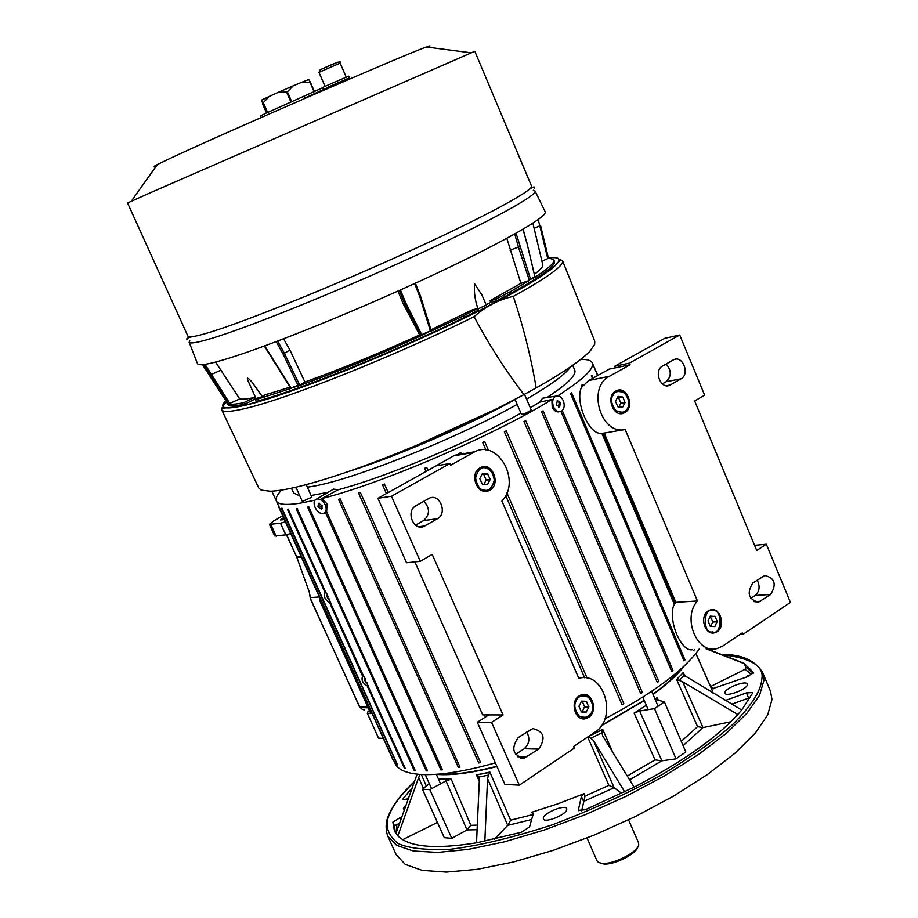 <?xml version="1.0" encoding="UTF-8"?>
<svg xmlns="http://www.w3.org/2000/svg" width="918" height="918" viewBox="0 0 918 918"><rect width="100%" height="100%" fill="white"/><g stroke="black" fill="none" stroke-linecap="round" stroke-linejoin="round"><path stroke-width="1.38" d="M587.015 837.996L597.125 861.015L598.502 862.461L601.818 863.368C612.627 864.905 637.803 852.283 638.71 844.904L638.584 842.896L628.566 819.854M600.67 863.207L603.585 863.964C613.534 865.376 636.61 853.901 637.78 846.993M496.959 766.53C471.508 773.036 451.312 775.653 436.371 774.39M438.402 778.912L451.186 779.141L470.865 825.328L477.326 825.087M494.366 839.236L507.734 825.328L487.55 778.602L488.491 775.079L478.714 777.098L476.488 774.895L489.879 772.107L510.626 820.187L532.888 814.564L531.797 812.223L557.593 803.938L584.02 793.714L584.984 796.124L608.898 785.372L587.669 737.028M711.634 688.97L747.286 676.795L753.54 672.492L744.337 663.645L739.472 661.488M750.35 697.577L748.64 698.105L746.449 692.895L725.484 700.423M584.02 793.714L581.392 796.422L578.283 810.353L585.259 809.745L634.097 787.174C681.581 762.399 716.166 738.187 737.831 714.525L741.698 710.027L752.542 693.228L752.588 692.551L746.449 692.895M405.974 805.396L403.381 808.288L404.287 810.135M724.876 692.677L724.956 693.216C726 697.382 747.722 689.016 747.367 684.587L747.286 684.082C746.185 679.951 724.681 688.202 724.876 692.677M543.33 817.904L543.376 818.982C544.581 823.446 566.039 814.874 566.762 809.63L566.704 808.609C565.454 804.179 544.225 812.625 543.33 817.904M762.525 672.251L763.948 680.33L759.519 695.374L746.965 713.229L726.471 733.195L698.713 754.355L664.839 775.71L626.443 796.158L585.466 814.61L544.03 830.101L504.28 841.875L468.214 849.402L437.484 852.432L413.364 851.009L396.645 845.375L387.694 836.011L396.232 854.738L405.308 864.423L422.154 870.367L446.377 872.1L477.165 869.335L513.265 862.036L553.015 850.424L594.405 835.013L635.313 816.584L673.605 796.078L707.353 774.597L734.962 753.23L755.307 733.023L767.7 714.881L771.981 699.516L770.477 691.231L762.525 672.251C754.619 660.031 740.952 654.132 721.548 654.523M748.996 676.107L747.241 675.671M684.599 665.63C677.92 674.386 667.409 684.002 653.065 694.49M644.321 700.606L601.244 725.886M588.346 736.58L602.724 729.397L612.754 752.312M655.05 699.114L657.15 697.565L656.404 699.642L664.391 701.914L654.488 708.639L639.616 710.991L661.901 760.793L655.073 759.897L634.131 713.125L646.318 705.242M657.15 697.565L658.298 700.182M741.698 710.027L684.151 675.315L679.331 680.479L676.658 679.55L683.267 672.492L684.874 676.096M712.896 692.964L711.875 689.533M412.308 787.667L403.254 798.488L402.956 799.509L408.269 798.993M402.027 816.469L392.881 822.161L394.419 830.859L397.85 835.85C409.141 847.165 435.361 849.483 476.522 842.816L521.229 832.316L529.525 826.98L533.381 813.417L531.797 812.223M695.924 653.455L710.543 686.526M710.601 686.492L713.699 688.741M684.151 675.315L683.267 672.492M679.331 680.479L682.705 681.81L703.004 727.584L697.577 726.654L676.658 679.55M703.004 727.584L683.095 745.645M639.616 710.991L634.131 713.125M634.097 787.174L602.713 735.915L601.91 732.748L602.724 729.397M601.91 732.748L590.894 738.221L587.772 736.959M590.894 738.221L593.441 740.528L614.131 787.69L608.898 785.372M621.715 793.359L614.153 787.713L583.963 801.299L584.984 796.124M507.734 825.328L510.626 820.187M488.491 775.079L489.879 772.107M478.714 777.098L479.334 780.3L476.522 842.816M477.119 829.688L466.964 829.964L470.865 825.328M466.964 829.964L446.01 780.874L451.186 779.141M446.01 780.874L429.865 789.629L422.452 789.228L429.314 783.593M423.393 788.459L418.688 777.477L420.065 774.425M417.093 774.172L395.933 833.533M706.745 648.774L741.055 662.096M753.242 673.192L745.841 667.225L744.337 663.645L706.114 648.796M731.772 704.152L748.64 698.105M737.831 714.525L682.705 681.81M593.441 740.528L624.699 791.901M581.656 810.846L583.745 801.804L581.392 796.422M484.842 841.267L487.55 778.602M397.85 835.85L418.688 777.477M399.582 823.32L394.499 825.73L395.337 832.615M745.841 667.225L745.037 669.36L710.67 686.457M730.866 721.778L703.085 727.561M629.599 779.818L661.889 760.793L676.004 758.842L685.803 751.98L664.391 701.914M676.004 758.842L654.488 708.639M422.452 789.228L444.301 837.686L451.794 838.329L466.941 829.975M402.715 839.672L437.416 822.402M429.865 789.629L451.794 838.329M322.734 87.738L264.533 113.901L260.196 116.081L260.884 117.653M304.638 98.111L349.391 77.789L304.638 98.111L303.938 96.482M349.391 77.789L348.679 76.137L324.697 86.487L322.643 87.52L323.354 89.172M262.456 103.677L266.541 112.971L261.458 100.142L263.064 102.919L269.295 96.39L277.959 92.488L287.437 91.846L293.244 85.822L301.62 82.299L310.364 82.195L308.735 79.533L301.62 82.299M344.548 80.004L326.613 87.749L344.548 80.004M261.458 100.142L269.295 96.39M277.959 92.488L293.244 85.822M320.91 600.361L319.636 600.475L370.792 713.596L367.372 713.424L378.549 738.106L383.345 738.428M271.808 491.164L276.616 501.48M320.141 598.651L319.636 600.475M286.623 534.735L296.721 557.065L301.127 556.606M367.372 713.424L367.969 711.657L369.92 711.657M368.187 707.812L360.258 707.594L361.967 709.006L361.095 707.985M364.492 709.958L362.69 709.476M296.881 557.433L286.45 534.769M367.969 711.657L369.495 710.704M319.372 596.941L310.353 597.607L310.307 598.261L359.558 706.998M301.311 557.019L296.904 557.501L309.355 592.317L310.353 597.607M309.355 592.317L296.835 557.329M367.843 707.067L359.454 706.803M310.307 598.261L310.663 599.202M310.364 598.662L309.251 592.03M478.083 308.918C475.019 300.622 473.86 292.268 474.629 283.846L481.961 295.034L486.219 304.971L477.957 308.987M477.739 308.494L478.45 310.158L464.393 317.41L463.406 315.895L477.739 308.494L472.277 309.894L430.932 329.803M562.562 260.746L562.562 260.746C564.122 265.497 547.702 277.385 513.3 296.411C523.283 326.372 530.914 356.861 536.181 387.889L523.948 394.614C505.589 370.608 488.973 344.64 474.101 316.699C396.037 355.564 286.714 399.146 245.037 408.556C230.636 411.941 222.833 412.331 221.628 409.703L221.949 407.799C226.62 405.859 210.463 410.92 245.955 405.136L288.86 391.997L347.991 369.667L414.27 341.462L476.775 312.005L525.486 286.072L551.661 269.1L560.577 259.817L562.562 260.746M474.101 316.699C485.817 306.291 498.887 299.532 513.3 296.411M533.324 190.267L535.091 191.059C537.523 195.431 486.919 223.04 410.713 257.843C334.645 292.613 248.491 327.324 211.645 338.386C197.531 342.632 190.037 343.894 189.154 342.184L189.774 340.349M197.45 363.574L197.519 363.735C198.506 365.743 206.148 364.744 220.446 360.74C257.751 350.309 344.56 315.803 420.96 280.633C497.499 245.427 548.012 216.946 545.223 211.828L545.143 211.668M147.798 193.859L127.579 203.016L187.915 336.137C188.683 337.813 196.119 336.481 210.222 332.167C246.804 320.979 332.477 286.336 408.062 251.83C483.809 217.302 534.035 190.106 531.499 186.033L474.813 51.305L147.798 193.859M427.868 47.22C431.058 45.533 430.542 45.464 426.331 47.013C407.179 53.519 222.73 133.661 170.863 158.057L157.38 164.517C153.375 166.56 153.077 166.984 156.473 165.791M308.781 506.793L307.61 507.092L308.781 506.793L427.524 770.845L426.273 770.902L307.645 507.138M338.512 499.346L340.13 498.864L338.512 499.346L458.334 767.379L459.987 767.081L340.13 498.864M358.582 493.081L360.395 492.473L358.582 493.081L478.737 762.973L480.573 762.514L360.395 492.473M382.485 484.75L384.447 484.038L382.485 484.75L386.398 493.574M487.137 715.937L486.666 714.892M388.222 492.553L384.447 484.038M393.111 759.588L278.556 505.749M397.448 764.717L281.906 508.182M368.095 685.792L366.684 682.097L366.121 683.13L364.148 679.09L365.754 680.054L364.148 676.509L362.885 676.038M364.308 679.056L366.5 682.958M330.377 602.46L329 598.651L328.483 599.752L326.521 595.644L328.07 596.574L326.441 592.971L325.224 592.615M326.67 595.633L328.828 599.58M367.992 685.861L405.297 768.492L404.517 768.24M363.597 676.141L330.342 602.483M288.195 509.1L287.46 509.295L288.195 509.1L325.901 592.638M330.629 602.242L329.791 602.656C324.995 599.936 323.411 596.643 325.052 592.776L326.441 592.971M368.279 685.654L367.418 685.998C362.667 683.244 361.072 679.997 362.621 676.268L364.148 676.509M297.18 508.629L296.227 508.87L297.18 508.629L415.166 770.409L414.121 770.363L296.33 508.939M326.659 511.647L442.419 769.777L440.95 769.938L325.454 512.451L326.659 511.647L327.072 503.971L321.897 498.508L338.226 489.73L333.555 489.099L332.27 489.868M315.069 507.424C313.417 503.156 313.899 500.379 316.526 499.094C319.889 498.485 322.815 500.436 325.316 504.923C326.9 509.375 326.257 512.21 323.4 513.449C320.152 513.851 317.376 511.842 315.069 507.424M322.149 505.726L321.438 509.215L317.926 506.759L318.603 503.293L322.149 505.726M319.372 503.259L319.613 505.829L322.367 508.32M553.497 406.812C551.89 401.786 552.67 398.24 555.826 396.163C558.798 395.153 561.288 396.656 563.285 400.684C564.937 405.458 564.329 408.946 561.472 411.138C558.351 412.423 555.688 410.977 553.497 406.812M559.762 411.654C556.733 412.538 554.208 411.012 552.2 407.076L551.867 399.502L539.669 402.164L542.63 398.205L544.913 397.861M560.485 402.474L559.647 406.823L556.457 404.999L557.318 400.65L560.485 402.474M558.534 406.972L559.2 402.727L557.146 400.753M550.146 379.8L555.574 376.495C571.948 366.385 583.274 358.077 589.585 351.583L594.68 344.411L594.761 341.198L562.585 260.815M221.663 409.761L258.773 487.986L261.194 490.109L271.315 491.337M340.498 474.204C363.643 466.608 389.002 457.072 416.577 445.586L418.883 445.092M428.534 440.525L428.809 441.191L425.837 441.707L488.169 413.134M507.367 403.45L530.535 391.022M489.822 490.189C501.239 484.325 492.289 461.628 480.825 467.457L480.114 467.824C468.685 473.573 477.486 496.282 488.915 490.648L489.822 490.189M588.541 717.417C598.375 711.565 592.362 691.346 581.771 694.708L579.189 695.867C569.355 701.604 575.23 721.823 585.776 718.633L588.541 717.417M496.845 766.266C473.78 772.153 454.995 774.792 440.514 774.207L438.77 774.104M517.178 404.425C454.479 439.584 350.446 480.791 310.697 486.678L307.392 487.194M296.239 487.894L293.921 487.642M328.128 492.289L311.122 495.502M299.853 495.927L293.634 492.989L291.465 488.181M708.26 610.906C699.057 616.253 705.024 636.048 714.812 632.709L717.015 631.699C726.207 626.248 720.137 606.477 710.314 609.942L708.26 610.906M615.726 391.068C605.191 396.346 613.591 418.31 624.079 412.974L624.802 412.607C635.325 407.225 626.81 385.285 616.299 390.77L615.726 391.068M495.341 762.869C464.91 771.395 440.514 775.285 422.154 774.54C407.099 773.748 398.033 769.984 394.958 763.248L393.489 759.989M314.966 500.218L299.979 503.213C285.911 505.359 278.051 504.602 276.375 500.953C275.32 498.44 277.075 494.791 281.665 490.04M524.499 394.35L531.281 410.162L524.534 413.846L521.458 414.385L515.044 399.433M306.222 484.601L311.879 497.189L302.343 501.457L295.917 487.183M257.522 401.877L259.14 401.568M490.946 305.12L488.846 305.889M580.727 359.386C587.325 359.248 591.192 360.43 592.328 362.92C594.474 368.623 582.976 379.582 557.811 395.807M560.955 411.379L671.781 671.54L672.986 670.553L562.264 410.553M551.867 399.502C495.456 434.719 381.027 483.935 321.897 498.508M699.137 649.049C684.403 670.014 652.996 693.274 604.928 718.84M461.192 453.435L460.836 452.643L458.771 453.572L459.161 454.467M465.839 453.308L463.693 453.676M601.898 433.342L674.328 604.411M743.018 634.361L742.375 632.846L722.994 645.893L717.543 648.395C697.519 655.119 681.764 618.193 697.439 600.969L675.855 602.357L604.216 433.078L600.854 433.365C588.725 434.203 574.863 401.636 581.415 387.465L588.69 380.545L609.15 369.139L630.081 364.744L629.415 363.149L679.733 335.001L704.645 395.165L694.674 400.994L756.696 550.479L766.335 544.236L790.421 602.415L743.018 634.361L739.908 634.499M581.553 385.296L582.425 384.734L581.553 385.296L582.069 386.524M582.758 385.629L582.425 384.837M674.982 603.47L602.919 433.262M692.482 649.703C681.363 652.411 667.983 620.981 673.709 605.387L675.855 602.357M484.429 714.892L485.392 717.061M428.017 470.36L426.744 467.446L424.655 468.318L426.032 471.462M488.548 450.486L484.67 441.524L482.673 442.476L485.932 449.992M505.692 495.582L584.651 677.794M587.153 678.115L506.92 492.897M504.349 431.804L622.037 704.714L623.838 703.681L506.22 430.852L504.349 431.804L506.22 430.852M523.96 421.557L640.718 693.526L642.348 692.493L525.681 420.628L523.96 421.557L525.681 420.628M541.563 411.746L657.311 682.453L658.745 681.431L543.1 410.862L541.563 411.746L543.1 410.862M570.537 393.558L571.627 392.847L570.537 393.558L684.013 660.822L684.989 659.904L571.627 392.881M591.353 375.829L591.961 375.451L591.353 375.829L592.466 378.445M592.328 362.92L597.652 375.554M572.694 365.318L574.76 370.172C576.584 375.003 567.335 384.114 546.99 397.528M679.733 335.001L664.827 338.294L614.704 366.248L629.415 363.149M614.704 366.248L615.37 367.831M662.314 383.919L666.135 381.727C671.609 376.46 671.62 370.539 666.135 363.998M750.683 598.456L755.17 595.472C759.588 591.421 760.265 586.304 757.189 580.153M752.829 583.022C746.529 593.212 748.457 599.569 758.624 602.116L770.627 594.474C776.846 584.25 774.884 577.927 764.74 575.494L752.829 583.022M662.498 366.053C653.398 370.62 660.742 389.909 669.784 385.25L681.076 378.801C690.095 374.2 682.705 354.991 673.709 359.73L662.498 366.053M604.216 433.078L624.802 429.544M697.439 600.969L625.169 429.486C600.9 435.499 586.648 387.362 609.495 376.265L630.081 364.744M754.562 545.326L766.335 544.236M539.669 402.164L530.26 407.787M520.919 413.111C468.88 442.407 385.87 477.153 338.226 489.73M570.629 366.752C565.672 374.119 550.984 384.906 526.553 399.135M353.9 469.809C402.222 454.1 470.165 424.506 515.101 399.582L503.764 405.366M682.407 667.661C675.786 675.809 665.963 684.644 652.939 694.192M644.207 700.331L601.565 725.438M615.473 401.373L618.101 396.335L622.886 397.161L625.043 402.658L622.553 407.328L617.894 406.743L615.473 401.373M619.019 406.892L620.82 403.105L618.652 397.964L617.263 397.609M710.314 616.139L715.111 616.483L717.21 621.463L714.801 626.627L710.165 626.133L708.065 620.809L710.314 616.139M710.739 626.351L712.816 621.681L710.13 616.506M449.935 463.533L436.073 465.874L377.918 498.302L406.536 562.78L420.295 561.346L391.47 496.236L449.935 463.533L450.669 465.208L474.824 451.748C498.405 439.24 521.447 481.571 501.894 501.033L578.833 678.356C603.918 670.496 618.124 718.186 594.944 732.128L573.543 746.541L574.232 748.147L519.347 785.142L491.578 722.386L503.053 714.938L488.743 714.904L477.314 722.271L504.911 784.442L519.347 785.142M515.537 754.481L524.189 748.732C529.353 744.096 530.202 738.508 526.714 731.967M488.743 714.904L482.684 714.881L414.902 561.908M415.521 525.176L423.588 520.563C430.014 514.573 430.094 508.136 423.818 501.262M431.506 468.421L453.526 455.913L473.436 452.459M463.533 453.308L453.526 455.913M437.416 518.739C447.881 513.369 439.779 492.943 429.268 498.222L415.969 505.715C405.435 511.028 413.41 531.511 423.99 526.381L437.416 518.739L423.588 520.563M538.717 749.099C546.015 738.141 544.007 731.302 532.704 728.582L518.211 737.567C510.821 748.457 512.772 755.342 524.052 758.222L538.717 749.099L524.189 748.732M477.314 722.271L491.578 722.386M503.053 714.938L432.183 554.392L420.295 561.346M377.918 498.302L391.47 496.236M582.115 712.001L584.582 706.699L582.345 701.547L581.358 701.329M578.914 706.252L581.564 701.134L586.338 701.341L588.817 707.044L586.166 712.161L581.392 711.966L578.914 706.252M483.947 484.383L486.115 480.011L483.797 474.675L481.927 474.296M482.65 473.298L487.584 473.826L490.166 479.391L487.412 484.715L482.352 484.211L479.758 478.645L482.524 473.321M418.987 445.333C392.824 456.212 369.059 465.036 347.692 471.806M488.387 413.605L428.809 441.191M268.4 491.245L271.246 491.187C278.005 490.878 287.219 489.305 298.889 486.471L304.317 485.106C334.645 477.108 372.111 463.831 416.726 445.299L500.012 407.259L523.948 394.614M425.137 441.937L500.012 407.259M499.931 407.122L524.844 394.132M536.181 387.889L550.238 379.926M298.889 486.471L304.317 485.106M336.906 475.398C361.176 467.411 387.786 457.382 416.726 445.31L425.08 441.776M550.169 379.777L555.574 376.495M589.585 351.583L591.399 349.586M222.799 405.974L226.712 401.923L228.616 403.668L227.63 403.495L208.822 374.441L227.412 403.002M458.771 453.572L460.836 452.643M283.501 517.626L280.495 519.932L284.385 519.588M285.395 521.814L280.518 523.203L269.456 524.408L273.449 521.08L282.664 515.778M269.456 524.408L274.7 535.974L285.808 534.884L290.685 533.519M489.982 772.336L476.522 774.964M594.336 367.67L597.985 375.37M694.524 649.508L693.779 650.334M482.673 442.476L484.67 441.524M424.655 468.318L426.744 467.446M257.66 397.987L259.564 397.758M506.839 238.359L520.896 283.341L490.12 300.702L490.591 302.424L486.127 304.765M256.145 398.814L255.066 399.043L254.091 397.574C246.999 399.066 242.214 399.514 239.713 398.894L215.569 362.071M256.397 399.376L248.17 381.085C245.026 374.383 251.67 381.165 253.793 384.585L262.192 396.427M290.088 387.155L265.233 394.832L255.571 399.789L256.351 401.373C298.648 390.334 393.707 352.145 464.393 317.41M226.907 402.784L227.607 404.184C228.571 406.341 234.319 406.341 244.854 404.172L255.066 399.043M553.898 259.92L554.461 261.378C555.941 265.669 541.368 276.375 510.741 293.485L496.971 300.599L490.591 302.424M547.541 258.05L548.333 257.717L540.53 225.541L539.807 225.794L547.748 258.624L548.31 257.751L553.852 259.794C554.988 262.502 548.7 268.308 534.987 277.179L534.896 276.582M534.896 276.57L526.783 242.432L534.987 277.179L530.593 279.29L534.758 276.548M420.536 335.15L430.393 330.882L422.05 335.334L405.894 303.204L404.677 303.525L420.536 335.15L422.05 335.334C377.172 355.622 335.931 372.524 298.327 386.03L304.902 382.014L289.95 350.033L284.419 353.304L277.638 341.106M299.509 384.745L284.408 353.304L283.077 354.038L298.327 386.03L291.063 387.981L299.509 384.745L299.761 385.353M540.553 225.518L548.333 257.717M523.134 229.202L526.645 242.409M208.822 374.441L202.499 364.653L208.822 374.441M290.891 387.798L264.705 345.925M291.201 388.371L255.571 399.789M254.091 397.574L244.085 402.6C236.442 404.207 231.313 404.643 228.708 403.931L239.713 398.894M220.963 370.138L211.496 374.464L229.879 403.507M229.603 402.945L228.502 403.438L210.452 374.969L211.496 374.464L204.978 364.354M463.406 315.895L430.576 331.432L431.093 330.491M420.559 296.434L431.116 330.4L430.393 330.882L419.847 296.87L420.57 296.365L415.361 283.192M520.896 283.341L529.411 280.438L529.158 279.841L530.593 279.29L516.065 233.264M529.158 279.841L518.463 247.103L519.852 246.598M529.411 280.438L510.316 291.706L496.271 298.947L490.12 300.702M414.615 283.536L419.847 296.87M203.716 364.526L210.452 374.969M514.734 234.01L518.452 247.103L510.029 250.178M289.95 350.033L283.593 338.834M397.964 291.063L402.945 303.25L404.677 303.525L399.307 290.455M538.189 219.563L539.807 225.794L534.104 228.352M510.316 291.706L510.741 293.485M496.271 298.947L496.971 300.599M244.854 404.172L244.085 402.6M420.846 335.747L419.687 334.955L402.945 303.25M541.918 261.194L547.748 258.624M532.888 223.2L542.699 264.441C543.513 266.22 540.736 269.513 534.368 274.333M419.687 334.955C378.113 353.751 339.844 369.438 304.902 382.014M722.064 654.729C751.314 658.057 764.545 666.284 761.768 679.412C761.114 689.188 753.678 703.727 732.69 724.497C715.753 739.564 692.287 756.237 662.291 774.528C628.405 793.129 591.685 809.917 552.143 824.892C513.46 837.457 479.712 845.57 450.91 849.23C426.618 850.32 409.061 848.439 398.205 843.573C387.052 834.6 384.332 824.433 390.024 813.084C393.145 805.109 401.281 794.632 414.454 781.643M421.362 774.505L426.308 786.06M479.288 781.367L476.488 774.895M627.292 776.054L655.073 759.897M681.259 741.342L697.577 726.654M531.648 819.51L507.7 825.374M409.187 796.411L406.663 799.532M403.92 799.957L403.254 798.488M578.248 809.791L578.673 810.755M392.881 822.161L394.499 825.73M399.892 817.227L400.936 819.522M745.037 669.36L751.75 674.558M396.886 830.882L396.748 825.11M318.971 72.361L320.967 69.435C329.528 65.419 342.793 59.36 340.153 63.09L318.971 72.361L325.029 86.338M337.732 62.206L321.289 69.24M267.62 112.478L263.305 102.678M310.364 82.195L314.449 91.593L310.376 82.207M291.763 101.749L287.437 91.846M309.986 82.322L314.094 91.754M286.634 92.19L290.96 102.093M262.904 102.873L267.207 112.673M321.174 69.298L319.98 69.975M548.046 258.188C577.388 253.643 546.485 277.833 468.685 315.999C391.24 354.084 287.713 395.291 246.035 405.09C224.841 410.013 218.117 408.533 225.874 400.638M484.67 490.178C480.24 490.281 477.211 486.23 475.593 478.014C477.658 470.2 480.894 466.814 485.278 467.87C489.684 467.79 492.691 471.841 494.309 480.011C492.266 487.802 489.053 491.199 484.67 490.178M479.448 468.237L484.934 467.055C496.351 473.367 497.487 481.181 488.342 490.522L482.96 490.958M480.217 467.767L484.796 467.044M591.467 712.517C589.666 717.233 585.569 718.415 579.189 716.063C574.634 709.993 573.647 704.898 576.24 700.755C578.076 696.039 582.173 694.869 588.53 697.267C593.062 703.314 594.038 708.398 591.467 712.517M591.548 712.988L585.214 718.427L580.532 718.105M712.804 610.745C722.558 607.9 722.145 636.094 712.483 631.882C702.66 634.797 703.108 606.431 712.804 610.745M709.132 610.401L712.379 609.931C722.546 610.218 724.302 630.356 714.227 632.536L710.44 632.513M612.903 395.509C614.658 391.137 618.606 390.368 624.756 393.225C629.128 399.445 630.081 404.425 627.602 408.154C625.881 412.538 621.934 413.318 615.771 410.495C611.365 404.253 610.401 399.261 612.903 395.509M615.152 391.424L619.088 390.379M580.348 695.213L584.697 694.811M709.637 610.183L712.265 609.919M627.671 408.762L623.483 412.882L619.26 413.421M760.425 601.279L754.114 601.657M770.627 594.474L755.17 595.472M670.37 384.952L666.25 385.744M681.076 378.801L666.135 381.727M609.495 376.265L588.69 380.545M618.652 397.964L622.886 397.161M622.645 396.955L618.411 397.758M620.809 403.45L625.043 402.658M625.043 402.314L620.82 403.105M710.727 616.724L715.111 616.483M714.881 616.299L710.498 616.54M712.816 622.025L717.199 621.807M717.21 621.463L712.816 621.681M714.961 626.478L713.504 626.546M424.885 525.934L418.654 526.737M526.794 757.04L517.706 756.765M586.361 712.001L582.115 711.989M584.571 707.055L588.817 707.044M588.828 706.688L584.582 706.699M582.345 701.547L586.591 701.524M586.338 701.341L582.104 701.363M487.584 473.826L483.534 474.468M487.561 484.578L486.85 484.681M486.104 480.378L490.155 479.758M490.166 479.391L486.115 480.011M483.797 474.675L487.848 474.044M427.937 441.535L427.662 440.904M283.295 517.741L284.144 519.622M276.18 536.181L270.925 524.591M280.518 523.203L285.808 534.884M526.668 242.524L523.019 229.259M400.443 289.95L405.894 303.204M283.077 354.038L276.192 341.645M492.266 300.037L492.977 301.678M252.071 400.5L251.36 398.917M387.694 836.011C383.552 823.354 389.002 814.851 389.381 813.555C393.983 803.629 402.371 792.9 414.546 781.39M695.855 653.524L711.955 689.693M321.61 91.123L321.357 90.549M340.153 63.09L346.189 77.078M361.256 708.053L360.143 707.571M359.959 707.48L310.445 598.961M360.682 707.801L362.243 709.327M362.851 709.545L364.572 709.981M528.975 189.567C533.22 186.698 534.999 186.205 534.31 188.087M192.229 336.688C187.203 337.962 185.631 338.937 187.513 339.603M585.214 718.427L591.72 712.942M627.866 408.613C630.356 396.438 626.351 390.586 615.84 391.068L615.668 391.102M535.091 191.059L545.223 211.828M157.38 164.517L131.24 201.272M362.621 676.268L329.608 602.656M316.526 499.094L333.567 489.099M555.826 396.163L542.63 398.205M558.741 406.995L559.647 406.823M648.2 709.637L642.83 697.129M440.594 783.811L436.325 774.299M591.743 712.896C594.566 701.547 591.077 695.557 581.278 694.915L581.083 694.915M711.68 632.846L714.812 632.709M276.375 500.953L278.452 505.543M758.624 602.116L756.019 602.277M669.784 385.25L666.904 385.812M627.832 408.682L623.483 412.882M423.99 526.381L419.629 526.932M524.052 758.222L520.38 758.107M454.915 455.202L474.824 451.748M431.598 788.688L425.275 774.631M658.103 706.24L651.711 691.323M296.227 508.87L414.121 770.363M287.46 509.295L325.121 592.707M367.234 685.987L404.448 768.389M281.356 508.331L397.333 764.912M278.188 505.864L393.007 759.817M591.961 375.451L593.074 378.101M582.425 384.734L582.781 385.583M602.965 433.262L675.017 603.436M571.627 392.847L684.989 659.904M307.61 507.092L426.273 770.902M426.331 47.013L471.06 52.808M290.937 388.578L264.35 346.052M431.334 330.985L420.57 296.365L415.384 283.18M189.154 342.184L197.519 363.735"/></g></svg>

